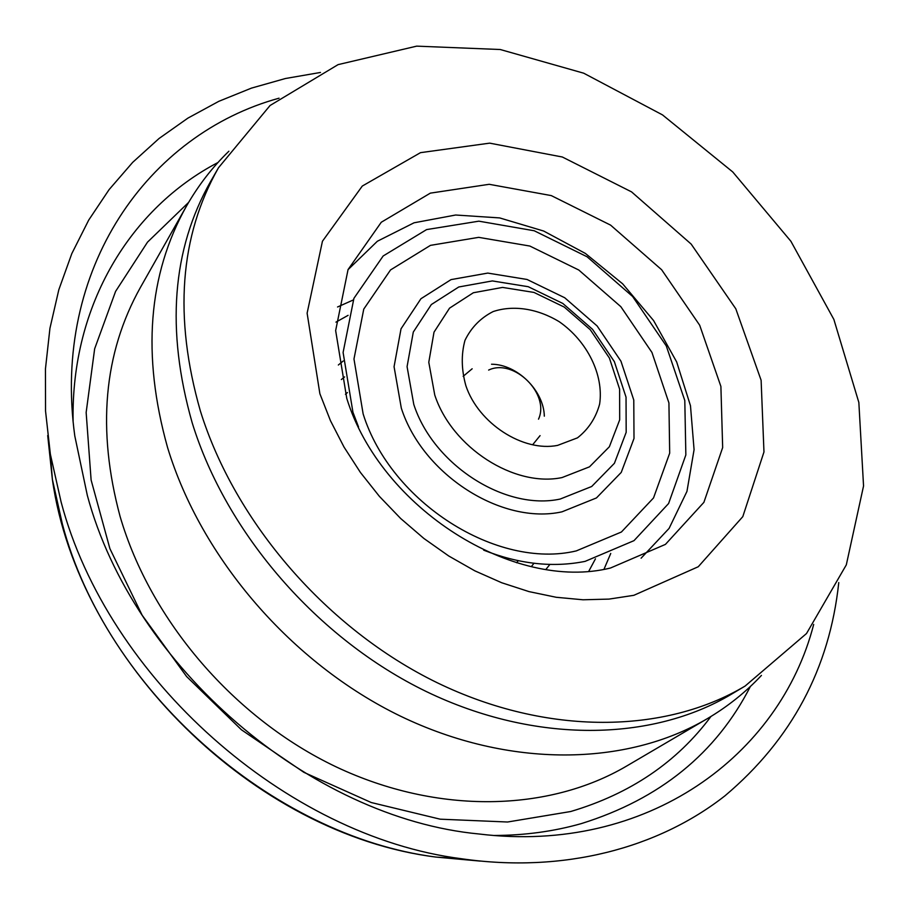 <?xml version="1.0" encoding="UTF-8"?>
<svg xmlns="http://www.w3.org/2000/svg" width="909" height="909" viewBox="0 0 909 909"><rect width="100%" height="100%" fill="white"/><g stroke="black" fill="none" stroke-linecap="round" stroke-linejoin="round"><path stroke-width="1.36" d="M200.366 410.948C235.067 522.755 327.41 629.323 437.377 682.818C547.536 736.154 665.252 733.813 745.107 686.056L806.522 633.516L846.313 564.864L863.55 485.974L858.846 402.46L833.86 319.411L790.898 241.271L732.745 171.949L662.502 114.898L583.692 73.186L500.257 49.518L416.686 46.143L338.08 64.63L270.064 105.501L218.501 167.745C179.652 236.215 173.608 317.286 200.366 410.948M218.501 167.745L210.615 181.47C171.983 249.566 165.836 330.001 192.174 422.765C226.318 533.492 317.525 638.811 426.344 691.567C535.356 744.164 652.083 741.653 731.506 694.158L745.107 686.056M532.663 444.751L540.071 435.627M544.321 416.174C543.832 390.54 517.187 364.304 491.542 364.225M472.157 368.781L463.158 376.337M538.514 419.174C550.206 393.892 513.733 357.987 488.633 370.077M228.886 151.235C212.354 167.211 198.196 185.55 186.39 206.252L140.429 287.426C103.569 353.385 96.797 429.764 120.113 516.551C150.587 620.79 234.408 718.485 336.16 766.878C438.104 815.078 549.116 811.714 626.676 766.026L707.111 718.78C727.632 706.657 745.744 692.192 761.447 675.41M604.008 569.227L610.746 553.445M353.226 299.993L337.557 306.981M186.39 206.252C148.065 274.745 141.781 355.135 167.529 447.398C201.139 558.274 291.755 663.456 400.483 716.156C509.404 768.696 626.631 766.219 707.111 718.78M641.106 558.194L669.092 528.39L686.954 491.405L694.078 449.694L690.476 405.721L676.66 361.93L653.605 320.593L622.642 283.813L585.373 253.429L543.684 231.045L499.677 217.921L455.659 215.013L414.049 222.796L377.36 241.249L347.999 269.712M320.479 72.459L285.449 78.504L251.452 88.116L218.819 101.319L187.913 118.113L159.075 138.475L132.691 162.347L109.114 189.595L88.718 220.069L71.845 253.531L58.824 289.732L49.938 328.319L45.45 368.906L45.541 411.038L50.359 454.216L61.096 501.961C107.58 678.296 286.21 836.348 461.34 858.721C563.523 873.56 658.252 848.177 724.996 795.784C791.637 739.562 829.565 668.501 838.768 582.589M279.052 98.195C148.644 133.918 51.654 268.11 74.799 435.979L87.309 495.314C133.123 666.604 310.049 818.066 479.191 834.007C647.401 854.471 780.036 755.379 813.691 624.415M633.846 595.315L698.26 566.739L742.801 516.642L763.969 451.978L761.117 380.257L735.79 308.776L691.158 244.078L631.573 191.89L562.341 157.007L489.656 143.145L420.481 152.667L362.293 186.05L322.445 241.249L307.117 313.185L319.877 393.711L330.456 420.697L344.022 447.069L360.407 472.43L379.394 496.359L400.664 518.494L423.912 538.48L448.773 556.013L474.839 570.841L501.711 582.749L528.981 591.6L556.217 597.281L583.021 599.781L609.019 599.099L633.846 595.315M610.53 568L665.433 544.389L703.896 502.347L722.666 447.569L720.894 386.427L699.68 325.217L661.65 269.757L610.609 225.137L551.274 195.594L489.156 184.3L430.343 193.14L381.269 222.25L348.056 269.575L335.648 330.581L346.761 398.347C380.701 508.449 513.994 592.1 610.53 568M483.69 550.161C519.062 564.091 552.854 567.83 585.089 561.376L633.993 540.65L668.604 503.518L685.852 454.932L684.795 400.505L666.286 345.92L632.596 296.47L587.134 256.804L534.219 230.761L478.861 221.171L426.605 229.591L383.166 255.974L353.919 298.322L343.102 352.465L352.942 412.254L358.532 426.969M576.272 550.911L621.415 532.004L653.526 497.939L669.683 453.182L668.922 402.926L651.946 352.442L620.847 306.685L578.794 270.03L529.833 246.044L478.668 237.351L430.468 245.362L390.54 269.928L363.759 309.105L353.976 358.998L363.134 413.913C390.779 502.666 497.303 569.784 576.272 550.911M562.001 511.824L596.452 497.939L621.245 472.407L634.005 438.468L633.778 400.04L620.961 361.225L597.111 325.956L564.728 297.754L527.015 279.461L487.769 273.086L451.046 279.608L420.924 298.743L401.028 328.808L394.063 366.702L401.312 408.118C422.594 474.737 501.984 525.209 562.001 511.824M560.217 499.041L591.691 486.497L614.427 463.283L626.176 432.332L626.04 397.176L614.348 361.623L592.509 329.297L562.807 303.447L528.254 286.71L492.326 280.926L458.772 286.983L431.332 304.549L413.3 332.058L407.073 366.645L413.777 404.391C433.309 464.999 505.438 510.983 560.217 499.041M562.046 477.566L589.486 466.84L609.36 446.762L619.688 419.844L619.62 389.177L609.405 358.055L590.271 329.728L564.239 307.072L533.969 292.425L502.563 287.414L473.339 292.755L449.546 308.151L434.013 332.16L428.787 362.259L434.763 395.04C451.943 447.614 514.369 487.61 562.046 477.566M557.569 445.399L577.476 437.854C588.441 429.23 595.827 417.97 599.633 404.062C603.962 374.906 587.282 341.239 559.319 321.763C537.673 308.617 513.494 304.788 493.132 311.571C480.588 317.945 471.203 327.547 464.976 340.341C461.102 354.521 461.397 369.645 465.874 385.723C478.464 423.458 523.084 452.25 557.569 445.399M516.562 562.739L518.278 560.717M347.431 392.552L345.443 394.301M47.7 435.513L52.392 479.52L62.426 524.266C105.921 689.272 271.802 836.041 436.013 857.085L480.077 861.084M494.28 835.473C524.913 835.371 553.967 831.394 581.453 823.565C659.832 799.056 716.133 753.368 750.357 686.511M217.978 162.506C131.328 207.741 71.027 304.015 73.095 420.912M188.629 202.389L147.519 242.135L115.591 291.391L94.65 348.806L86.15 412.493L91.116 480.043L109.898 548.638L142.122 615.177L186.606 676.535L241.408 729.768L303.958 772.377L371.258 802.533L440.161 819.179L507.563 822.009L570.682 811.521C630.255 793.841 677 762.162 710.952 716.485M588.873 571.068L595.463 558.83M348.09 315.343L335.955 322.138M545.968 569.352L549.9 564.421M343.227 360.998L338.353 365.009M531.379 566.602L533.958 563.273M344.625 376.917L341.329 379.542M50.359 454.216L52.392 479.52C78.083 661.138 253.997 834.28 436.013 857.085L461.34 858.721"/></g></svg>
